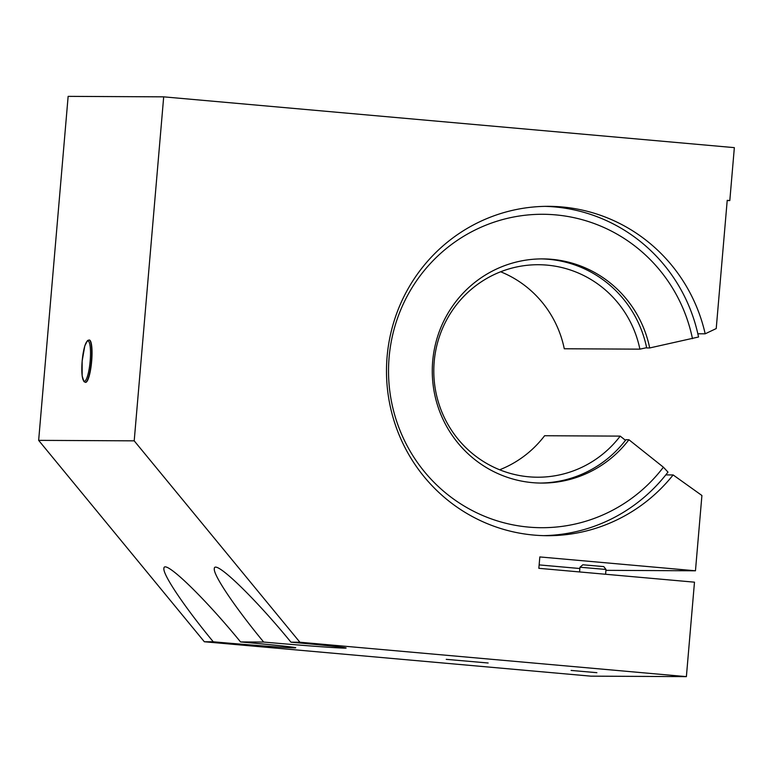 <?xml version="1.0" encoding="UTF-8"?>
<svg xmlns="http://www.w3.org/2000/svg" width="773" height="773" viewBox="0 0 773 773"><rect width="100%" height="100%" fill="white"/><g stroke="black" fill="none" stroke-linecap="round" stroke-linejoin="round"><path stroke-width="1.16" d="M697.845 333.772L705.189 333.81L716.223 328.564L727.219 200.333L729.809 200.565L727.2 200.555M163.692 96.847L68.14 96.364L38.65 440.359L204.343 641.754L590.833 676.153L686.385 676.636L299.895 642.237L134.202 440.842L163.692 96.847L734.35 147.643L729.809 200.565M596.891 672.684L571.121 670.433L596.891 672.684M488.159 663.002L446.243 659.34L488.159 663.002M290.967 642.189A69.058 1.121 4.9 0 1 346.13 648.025A69.058 1.121 4.9 0 1 344.758 648.122A69.058 1.121 4.9 0 1 263.67 642.054C235.06 607.394 213.28 575.073 214.295 568.773C213.986 558.599 253.737 596.659 290.967 642.189L299.895 642.237M240.567 641.938A69.058 1.121 4.9 0 1 295.73 647.764A69.058 1.121 4.9 0 1 294.358 647.871A69.058 1.121 4.9 0 1 213.271 641.793C184.66 607.143 162.881 574.812 163.895 568.513C163.586 558.338 203.338 596.408 240.567 641.938L263.67 642.054M204.343 641.754L213.271 641.793M705.189 333.81A164.688 161.431 90.3 0 0 548.762 206.333A164.688 161.431 90.3 0 0 386.49 370.199A164.688 161.431 90.3 0 0 547.081 535.699A164.688 161.431 90.3 0 0 673.138 474.941L701.913 495.493L695.458 570.793L539.825 556.937L538.849 568.319L694.483 582.175L686.385 676.636M38.65 440.359L134.202 440.842M89.214 340.023A21.248 4.184 95.1 0 1 89.339 340.023A21.248 4.184 95.1 0 1 91.658 361.213A21.248 4.184 95.1 0 1 85.571 382.355A21.248 4.184 95.1 0 1 85.445 382.335M539.148 564.899L579.866 568.522M605.926 570.339L695.458 570.793M582.832 564.783L603.8 566.609L605.993 569.459L579.972 567.227L582.832 564.783M665.785 474.902L673.138 474.941M625.473 440.31L620.207 436.117L544.607 435.73A106.249 104.152 90.3 0 1 499.638 469.781M543.409 535.641A164.688 161.431 90.3 0 0 667.978 472.1L663.398 467.201L628.922 439.74L625.927 439.721A112.095 109.882 90.3 0 1 540.076 483.057M541.216 258.897A112.095 109.882 90.3 0 1 646.692 347.947L649.687 347.956L698.541 336.999A164.688 161.431 90.3 0 0 545.091 206.362M500.653 271.777A106.249 104.152 90.3 0 1 564.28 348.768L639.889 349.154L646.634 347.686M692.473 338.671A156.716 153.624 90.3 0 0 476.506 229.32A156.716 153.624 90.3 0 0 422.261 469.008A156.716 153.624 90.3 0 0 663.398 467.201M649.687 347.956A112.095 109.882 90.3 0 0 542.723 258.897A112.095 109.882 90.3 0 0 432.271 370.431A112.095 109.882 90.3 0 0 541.573 483.077A112.095 109.882 90.3 0 0 628.922 439.74M639.889 349.154A106.249 104.152 90.3 0 0 538.491 264.724A106.249 104.152 90.3 0 0 433.798 370.431A106.249 104.152 90.3 0 0 537.409 477.212A106.249 104.152 90.3 0 0 620.207 436.117M91.398 361.184A21.248 4.184 -84.9 0 0 89.079 340.004L87.552 340.516L84.808 345.86L82.151 361.059L82.151 375.891L83.909 381.562L85.31 382.335A21.248 4.184 -84.9 0 0 91.398 361.184M82.17 361.049A20.185 3.981 95.1 0 1 89.649 343.666A20.185 3.981 95.1 0 1 86.663 378.499A20.185 3.981 95.1 0 1 82.17 361.049M605.588 574.262L605.993 569.459M579.566 571.943L579.972 567.237"/></g></svg>
